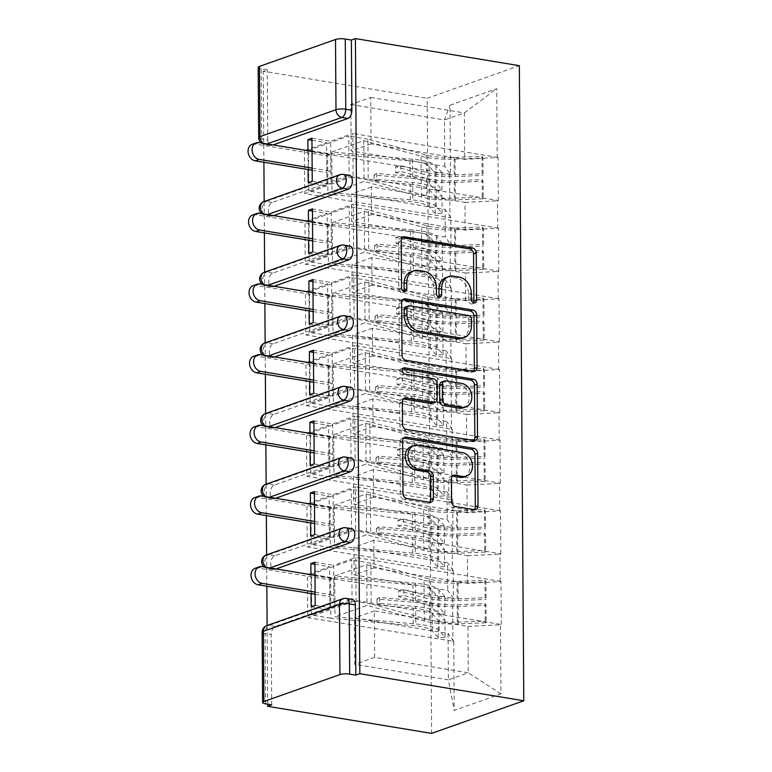 <?xml version="1.0" encoding="UTF-8"?>
<svg xmlns="http://www.w3.org/2000/svg" width="772" height="772" viewBox="0 0 772 772"><rect width="100%" height="100%" fill="white"/><g stroke="black" fill="none" stroke-linecap="round" stroke-linejoin="round"><path stroke-width="0.58" stroke-dasharray="3.86 2.9" d="M446.071 277.524A14.678 11.628 70.5 0 1 450.867 277.129L456.493 278.055A14.678 11.628 70.5 0 1 468.594 294.267L468.643 300.376A3.213 2.548 70.5 0 0 471.287 303.927A3.213 2.548 70.5 0 0 472.339 303.84A3.213 2.548 70.5 0 0 473.497 302.846M402.231 237.776A4.584 3.628 70.5 0 0 400.764 237.911A4.584 3.628 70.5 0 0 398.545 241.607L398.873 288.853A3.213 2.548 70.5 0 0 401.517 292.405A3.213 2.548 70.5 0 0 402.569 292.318A3.213 2.548 70.5 0 0 403.727 291.314M411.187 271.754A14.678 11.628 70.5 0 1 415.983 271.358L421.608 272.294A14.678 11.628 70.5 0 1 433.71 288.506L433.758 294.615A3.213 2.548 70.5 0 0 436.402 298.166A3.213 2.548 70.5 0 0 437.454 298.079A3.213 2.548 70.5 0 0 438.612 297.085M311.164 606.686L329.885 609.784L329.586 566.744L307.42 574.6L307.719 617.629L453.733 641.329L454.216 710.414L500.97 693.864L500.488 624.78L501.298 624.5L356.085 600.51L333.919 608.355L333.62 565.326L355.786 557.471L356.085 600.51M329.885 609.784L307.719 617.629M310.672 536.019L329.393 539.117L329.094 496.078L306.928 503.933L307.227 546.962L453.241 570.662L453.434 598.3L447.76 590.387L354.145 574.918L353.952 547.29L447.567 562.759L447.76 590.387M329.393 539.117L307.227 546.962M333.128 494.659L333.427 537.688L355.593 529.843L355.294 486.804L333.128 494.659L314.397 491.561M310.18 465.352L328.901 468.45L328.602 425.411L306.436 433.266L306.735 476.295L452.749 499.995L452.942 527.633L447.268 519.72L353.653 504.251L353.46 476.623L447.075 492.092L447.268 519.72M328.901 468.45L306.735 476.295M332.626 423.992L332.935 467.021L355.101 459.176L354.802 416.137L332.626 423.992L313.905 420.894M309.678 394.685L328.409 397.783L328.11 354.744L305.944 362.599L306.243 405.628L452.257 429.328L452.45 456.966L446.776 449.053L353.151 433.584L352.958 405.956L446.583 421.425L446.776 449.053M328.409 397.783L306.243 405.628M332.134 353.325L332.442 396.354L354.609 388.509L354.309 345.48L332.134 353.325L313.413 350.227M309.186 324.018L327.917 327.116L327.618 284.086L305.442 291.932L305.751 334.961L451.765 358.662L451.958 386.299L446.284 378.386L352.659 362.917L352.466 335.289L446.091 350.758L446.284 378.386M327.917 327.116L305.751 334.961M331.642 282.658L331.941 325.688L354.116 317.842L353.808 274.813L331.642 282.658L312.921 279.56M308.694 253.361L327.425 256.449L327.116 213.419L304.95 221.265L305.249 264.294L451.273 288.004L451.466 315.632L445.791 307.719L352.167 292.25L351.974 264.622L445.598 280.091L445.791 307.719M327.425 256.449L305.249 264.294M331.149 211.991L331.449 255.021L353.615 247.175L353.315 204.146L331.149 211.991L312.428 208.894M431.616 733.4L427.186 98.305L519.344 65.678M307.42 574.6L453.434 598.3M452.633 598.58L452.932 641.619M467.649 583.352L467.456 555.715L373.831 540.246L374.024 567.883L467.649 583.352L500.999 581.461L501.298 624.5M500.188 581.75L499.995 554.113L500.806 553.833L355.593 529.843M467.156 512.685L466.963 485.048L373.339 469.579L373.532 497.216L467.156 512.685L500.507 510.794L500.806 553.833M499.696 511.083L499.503 483.446L500.314 483.166L355.101 459.176M466.664 442.018L466.471 414.381L372.847 398.912L373.04 426.549L466.664 442.018L500.005 440.127L500.314 483.166M499.204 440.416L499.011 412.779L499.812 412.499L354.609 388.509M466.172 371.351L465.979 343.714L372.355 328.245L372.548 355.882L466.172 371.351L499.513 369.46L499.812 412.499M498.712 369.749L498.519 342.121L499.32 341.832L354.116 317.842M465.67 300.684L465.477 273.047L371.863 257.587L372.056 285.215L465.67 300.684L499.021 298.793L499.32 341.832M498.22 299.082L498.027 271.454L498.828 271.165L353.615 247.175M465.178 230.017L464.985 202.38L371.361 186.92L371.554 214.548L465.178 230.017L498.529 228.126L498.828 271.165M497.718 228.415L497.525 200.788L498.336 200.498L353.122 176.508L330.956 184.354L330.657 141.324L352.823 133.479L353.122 176.508M497.226 157.749L496.743 88.664L449.999 105.214L450.472 174.298L444.807 166.385L351.183 150.916L350.855 104.49L370.743 97.446L371.062 143.881L464.686 159.35L498.036 157.459L498.336 200.498M308.202 182.694L326.923 185.782L326.624 142.752L304.457 150.598L450.472 174.298M449.671 174.588L449.97 217.617L450.78 217.337L450.973 244.965L445.299 237.052L351.675 221.583L351.482 193.955L445.106 209.424L445.299 237.052M304.95 221.265L450.973 244.965M450.163 245.255L450.462 288.284M305.442 291.932L451.466 315.632M450.655 315.922L450.954 358.951M305.944 362.599L451.958 386.299M451.147 386.589L451.446 429.618M306.436 433.266L452.45 456.966M451.639 457.256L451.948 500.285M306.928 503.933L452.942 527.633M452.141 527.913L452.44 570.952M374.024 567.883L354.145 574.918M373.831 540.246L353.952 547.29M467.456 555.715L499.995 554.113M453.241 570.662L447.567 562.759M373.532 497.216L353.653 504.251M373.339 469.579L353.46 476.623M466.963 485.048L499.503 483.446M452.749 499.995L447.075 492.092M373.04 426.549L353.151 433.584M372.847 398.912L352.958 405.956M466.471 414.381L499.011 412.779M452.257 429.328L446.583 421.425M372.548 355.882L352.659 362.917M372.355 328.245L352.466 335.289M465.979 343.714L498.519 342.121M451.765 358.662L446.091 350.758M372.056 285.215L352.167 292.25M371.863 257.587L351.974 264.622M465.477 273.047L498.027 271.454M451.273 288.004L445.598 280.091M371.554 214.548L351.675 221.583M371.361 186.92L351.482 193.955M464.985 202.38L497.525 200.788M450.78 217.337L445.106 209.424M273.105 144.933L271.85 145.377A7.006 3.918 99.4 0 1 270.663 145.493A7.006 3.918 99.4 0 1 267.768 140.012L261.66 138.999L261.168 68.785L267.276 69.798L263.252 71.227L427.186 98.305M267.768 140.012L267.276 69.798M261.168 68.785A7.006 1.708 -0.4 0 1 258.186 67.405M326.923 185.782L304.757 193.627L449.97 217.617M304.457 150.598L304.757 193.627M370.743 97.446L464.368 112.915L464.686 159.35M444.807 166.385L444.479 119.959L464.368 112.915L496.743 88.664M350.855 104.49L444.479 119.959L449.999 105.214M371.062 143.881L351.183 150.916M267.672 704.218L267.122 625.523M266.842 586.247L266.63 554.856M266.35 515.58L266.137 484.189M265.858 444.913L265.636 413.522M265.365 374.246L265.143 342.855M264.873 303.579L264.651 272.188M264.381 232.912L264.159 201.521M263.889 162.245L263.252 71.227M500.97 693.864L468.276 672.817L467.948 626.381L374.323 610.913L374.652 657.348L468.276 672.817L448.387 679.852L448.069 633.416L354.445 617.957L354.763 664.383L448.387 679.852L454.216 710.414M374.652 657.348L354.763 664.383M374.323 610.913L354.445 617.957M467.948 626.381L500.488 624.78M453.733 641.329L448.069 633.416M311.946 140.321L326.624 142.752M498.036 157.459L352.823 133.479M311.936 138.227L330.657 141.324M312.235 181.266L330.956 184.354M307.98 150.694L308.115 169.55M271.715 704.894L271.223 634.681A7.006 3.918 99.4 0 1 275.208 626.459L351.25 599.535A7.006 3.918 99.4 0 1 352.437 599.419M276.058 568.935L274.813 569.379A7.006 3.918 99.4 0 1 273.616 569.495A7.006 3.918 99.4 0 1 270.731 564.014A7.006 3.918 99.4 0 1 274.716 555.792L350.758 528.868A7.006 3.918 99.4 0 1 351.945 528.752M275.565 498.268L274.311 498.712A7.006 3.918 99.4 0 1 273.124 498.828A7.006 3.918 99.4 0 1 270.239 493.347A7.006 3.918 99.4 0 1 274.224 485.125L350.256 458.201A7.006 3.918 99.4 0 1 351.453 458.085M275.073 427.601L273.819 428.045A7.006 3.918 99.4 0 1 272.632 428.161A7.006 3.918 99.4 0 1 269.746 422.68A7.006 3.918 99.4 0 1 273.722 414.458L349.764 387.534A7.006 3.918 99.4 0 1 350.961 387.419M274.581 356.934L273.327 357.378A7.006 3.918 99.4 0 1 272.14 357.494A7.006 3.918 99.4 0 1 269.254 352.013A7.006 3.918 99.4 0 1 273.23 343.791L349.272 316.877A7.006 3.918 99.4 0 1 350.459 316.752M274.089 286.267L272.834 286.711A7.006 3.918 99.4 0 1 271.647 286.827A7.006 3.918 99.4 0 1 268.752 281.346A7.006 3.918 99.4 0 1 272.738 273.124L348.78 246.21A7.006 3.918 99.4 0 1 349.967 246.085M273.597 215.6L272.342 216.044A7.006 3.918 99.4 0 1 271.155 216.16A7.006 3.918 99.4 0 1 268.26 210.679A7.006 3.918 99.4 0 1 272.246 202.457L348.288 175.543A7.006 3.918 99.4 0 1 349.475 175.418M308.472 221.361L308.607 240.217M308.964 292.028L309.099 310.884M309.456 362.695L309.591 381.551M309.948 433.362L310.083 452.218M310.45 504.029L310.576 522.885M310.942 574.696L311.068 593.552M312.438 210.988L327.116 213.419M498.529 228.126L353.315 204.146M312.728 251.933L331.449 255.021M312.93 281.655L327.618 284.086M499.021 298.793L353.808 274.813M313.22 322.599L331.941 325.688M313.432 352.322L328.11 354.744M499.513 369.46L354.309 345.48M313.712 393.266L332.442 396.354M313.924 422.988L328.602 425.411M500.005 440.127L354.802 416.137M314.204 463.933L332.935 467.021M314.416 493.655L329.094 496.078M500.507 510.794L355.294 486.804M314.696 534.6L333.427 537.688M314.908 564.322L329.586 566.744M500.999 581.461L355.786 557.471M314.889 562.228L333.62 565.326M315.198 605.267L333.919 608.355M402.666 299.806A4.584 3.628 70.5 0 0 401.199 299.932A4.584 3.628 70.5 0 0 398.979 303.637L399.346 356.104A4.584 3.628 70.5 0 0 403.129 361.171L470.64 372.326A4.584 3.628 70.5 0 0 472.136 372.2A4.584 3.628 70.5 0 0 473.361 371.38M461.714 338.348A14.678 11.628 70.5 0 0 468.826 326.498L468.778 320.052A3.213 2.548 70.5 0 0 466.134 316.51L468.816 315.555M405.811 306.802A3.213 2.548 70.5 0 1 406.863 306.716L466.134 316.51M403.351 398.96A4.584 3.628 70.5 0 0 401.894 399.095A4.584 3.628 70.5 0 0 399.664 402.791L399.828 425.247A4.584 3.628 70.5 0 0 403.611 430.313L471.123 441.468A4.584 3.628 70.5 0 0 472.618 441.343A4.584 3.628 70.5 0 0 473.844 440.522M432.272 403.37A4.584 3.628 70.5 0 0 434.491 399.664L434.385 384.765A4.584 3.628 70.5 0 0 430.602 379.699L402.096 374.989L404.789 374.044M402.559 368.852L402.058 368.765A3.213 2.548 70.5 0 0 401.006 368.852A3.213 2.548 70.5 0 0 399.51 372.094A3.213 2.548 70.5 0 0 402.096 374.989M463.19 407.857A12.265 9.718 70.5 0 0 468.903 395.476A12.265 9.718 70.5 0 0 459.022 384.398L461.704 383.443M441.854 381.928A4.584 3.628 70.5 0 1 443.36 381.812L459.022 384.398M452.411 476.131A4.584 3.628 70.5 0 0 450.945 476.256A4.584 3.628 70.5 0 0 448.725 479.962L448.879 502.418A4.584 3.628 70.5 0 0 452.662 507.484L471.605 510.61A4.584 3.628 70.5 0 0 473.101 510.485A4.584 3.628 70.5 0 0 474.326 509.665M463.866 477.028A12.265 9.718 70.5 0 0 469.579 464.657A12.265 9.718 70.5 0 0 459.687 453.569L462.37 452.614M411.225 446.554A12.265 9.718 70.5 0 1 415.24 446.226L459.687 453.569M426.974 503.238A4.584 3.628 70.5 0 0 428.47 503.112A4.584 3.628 70.5 0 0 429.686 502.292L426.974 503.238L404.094 499.455L406.776 498.5M403.631 438.091A4.584 3.628 70.5 0 0 402.164 438.216A4.584 3.628 70.5 0 0 399.944 441.922L400.311 494.389A4.584 3.628 70.5 0 0 404.094 499.455M434.983 172.938L441.835 172.542L435.997 165.845A38.311 9.36 -0.4 0 0 412.557 159.235L331.748 151.987L363.766 140.658L421.058 156.224L421.174 173.671L395.592 166.713L395.631 172.6L421.213 179.558A38.311 9.36 179.6 0 0 427.977 180.995A38.311 9.36 179.6 0 0 455.21 182.433L483.118 181.314L483.243 198.751L455.335 199.871A38.311 9.36 179.6 0 1 428.093 198.433A38.311 9.36 179.6 0 1 421.338 196.995L364.046 181.43L332.037 192.759L412.846 200.006A38.311 9.36 -0.4 0 1 436.276 206.616L442.124 213.313L435.263 213.709L429.425 207.012A31.295 7.643 -0.4 0 0 410.279 201.617L327.888 194.226L327.608 153.454L409.99 160.846A31.295 7.643 -0.4 0 1 429.145 166.25L434.983 172.938L435.109 190.385L441.96 189.98L436.122 183.282A38.311 9.36 179.6 0 0 412.682 176.672L376.591 173.439L376.639 179.326L412.721 182.559L412.846 200.006M395.592 166.713L400.851 165.555L426.443 172.503A31.295 7.643 179.6 0 0 431.963 173.681A31.295 7.643 179.6 0 0 454.216 174.858L482.124 173.739L482.008 156.291L454.1 157.411A31.295 7.643 179.6 0 1 431.837 156.243A31.295 7.643 179.6 0 1 426.318 155.066L367.906 139.192L368.196 179.963L426.607 195.837A31.295 7.643 179.6 0 0 432.127 197.005A31.295 7.643 179.6 0 0 454.38 198.182L482.288 197.063L483.243 198.751M400.851 165.555L400.9 171.442L426.482 178.39A31.295 7.643 179.6 0 0 432.002 179.567A31.295 7.643 179.6 0 0 454.254 180.745L482.162 179.625L482.288 197.063M421.058 156.224A38.311 9.36 179.6 0 0 427.813 157.662A38.311 9.36 179.6 0 0 455.046 159.1L482.954 157.99L483.079 175.427L482.124 173.739M421.174 173.671A38.311 9.36 179.6 0 0 427.929 175.109A38.311 9.36 179.6 0 0 455.171 176.547L483.079 175.427M252.241 144.277A8.646 6.851 -109.5 0 1 255.069 144.046L326.72 155.886L326.836 172.648L330.87 171.22L330.754 154.458L326.72 155.886M308.781 191.07L308.501 150.299L348.799 136.036L349.089 176.807L308.781 191.07L327.888 194.226M376.591 173.439L374.024 175.051L410.115 178.284A31.295 7.643 179.6 0 1 429.261 183.688L435.109 190.385M374.024 175.051L374.063 180.938L410.154 184.17L410.279 201.617M331.748 151.987L332.037 192.759M441.835 172.542L441.96 189.98M363.766 140.658L364.046 181.43M482.008 156.291L482.954 157.99M327.608 153.454L308.501 150.299M367.906 139.192L348.799 136.036M368.196 179.963L349.089 176.807M482.162 179.625L483.118 181.314M410.154 184.17A31.295 7.643 179.6 0 1 429.3 189.574L435.147 196.271L441.999 195.866L436.161 189.179A38.311 9.36 179.6 0 0 412.721 182.559M441.999 195.866L442.124 213.313M435.147 196.271L435.263 213.709M395.631 172.6L400.9 171.442M376.639 179.326L374.063 180.938M312.158 170.216L326.836 172.648M312.139 168.122L330.87 171.22M312.023 151.37L330.754 154.458M435.476 243.605L442.327 243.209L436.489 236.512A38.311 9.36 -0.4 0 0 413.059 229.902L332.25 222.654L364.259 211.325L421.551 226.891L421.666 244.338L396.084 237.38L396.123 243.267L421.715 250.225A38.311 9.36 179.6 0 0 428.47 251.662A38.311 9.36 179.6 0 0 455.702 253.1L483.61 251.981L483.735 269.418L455.827 270.538A38.311 9.36 179.6 0 1 428.585 269.1A38.311 9.36 179.6 0 1 421.83 267.662L364.538 252.097L332.529 263.426L413.338 270.673A38.311 9.36 -0.4 0 1 436.778 277.283L442.617 283.98L435.765 284.376L429.917 277.679A31.295 7.643 -0.4 0 0 410.772 272.284L328.38 264.892L328.1 224.121L410.482 231.513A31.295 7.643 -0.4 0 1 429.637 236.917L435.476 243.605L435.601 261.042L442.452 260.647L436.614 253.949A38.311 9.36 179.6 0 0 413.174 247.339L377.083 244.106L377.132 249.993L413.213 253.226L413.338 270.673M396.084 237.38L401.353 236.222L426.935 243.17A31.295 7.643 179.6 0 0 432.455 244.348A31.295 7.643 179.6 0 0 454.708 245.525L482.616 244.406L482.5 226.958L454.592 228.078A31.295 7.643 179.6 0 1 432.339 226.91A31.295 7.643 179.6 0 1 426.81 225.733L368.398 209.859L368.688 250.63L427.099 266.504A31.295 7.643 179.6 0 0 432.619 267.672A31.295 7.643 179.6 0 0 454.872 268.849L482.78 267.73L483.735 269.418M401.353 236.222L401.392 242.109L426.974 249.057A31.295 7.643 179.6 0 0 432.494 250.234A31.295 7.643 179.6 0 0 454.756 251.411L482.664 250.292L482.78 267.73M421.551 226.891A38.311 9.36 179.6 0 0 428.306 228.329A38.311 9.36 179.6 0 0 455.538 229.766L483.446 228.647L483.571 246.094L482.616 244.406M421.666 244.338A38.311 9.36 179.6 0 0 428.421 245.776A38.311 9.36 179.6 0 0 455.663 247.214L483.571 246.094M252.733 214.944A8.646 6.851 -109.5 0 1 255.561 214.713L327.212 226.553L327.328 243.315L331.362 241.887L331.246 225.125L327.212 226.553M309.273 261.737L308.993 220.966L349.291 206.703L349.581 247.474L309.273 261.737L328.38 264.892M377.083 244.106L374.517 245.718L410.607 248.951A31.295 7.643 179.6 0 1 429.753 254.355L435.601 261.042M374.517 245.718L374.565 251.604L410.646 254.837L410.772 272.284M332.25 222.654L332.529 263.426M442.327 243.209L442.452 260.647M364.259 211.325L364.538 252.097M482.5 226.958L483.446 228.647M328.1 224.121L308.993 220.966M368.398 209.859L349.291 206.703M368.688 250.63L349.581 247.474M482.664 250.292L483.61 251.981M410.646 254.837A31.295 7.643 179.6 0 1 429.801 260.241L435.64 266.938L442.491 266.533L436.653 259.846A38.311 9.36 179.6 0 0 413.213 253.226M442.491 266.533L442.617 283.98M435.64 266.938L435.765 284.376M396.123 243.267L401.392 242.109M377.132 249.993L374.565 251.604M312.65 240.883L327.328 243.315M312.631 238.789L331.362 241.887M312.515 222.027L331.246 225.125M435.968 314.272L442.829 313.876L436.981 307.179A38.311 9.36 -0.4 0 0 413.551 300.569L332.742 293.321L364.751 281.992L422.043 297.558L422.159 315.005L396.576 308.047L396.615 313.934L422.207 320.891A38.311 9.36 179.6 0 0 428.962 322.329A38.311 9.36 179.6 0 0 456.194 323.767L484.102 322.648L484.227 340.085L456.32 341.205A38.311 9.36 179.6 0 1 429.078 339.767A38.311 9.36 179.6 0 1 422.323 338.329L365.031 322.764L333.022 334.093L413.831 341.34A38.311 9.36 -0.4 0 1 437.27 347.95L443.109 354.647L436.257 355.043L430.409 348.346A31.295 7.643 -0.4 0 0 411.264 342.942L328.872 335.559L328.592 294.788L410.984 302.18A31.295 7.643 -0.4 0 1 430.129 307.584L435.968 314.272L436.093 331.709L442.945 331.313L437.106 324.616A38.311 9.36 179.6 0 0 413.667 318.006L377.585 314.773L377.624 320.66L413.715 323.893L413.831 341.34M396.576 308.047L401.845 306.889L427.427 313.837A31.295 7.643 179.6 0 0 432.947 315.015A31.295 7.643 179.6 0 0 455.2 316.182L483.108 315.072L482.992 297.625L455.084 298.745A31.295 7.643 179.6 0 1 432.831 297.577A31.295 7.643 179.6 0 1 427.312 296.4L368.9 280.525L369.18 321.297L427.591 337.171A31.295 7.643 179.6 0 0 433.111 338.339A31.295 7.643 179.6 0 0 455.364 339.516L483.272 338.397L484.227 340.085M401.845 306.889L401.884 312.776L427.466 319.724A31.295 7.643 179.6 0 0 432.995 320.901A31.295 7.643 179.6 0 0 455.248 322.078L483.156 320.959L483.272 338.397M422.043 297.558A38.311 9.36 179.6 0 0 428.798 298.996A38.311 9.36 179.6 0 0 456.03 300.433L483.947 299.314L484.063 316.761L483.108 315.072M422.159 315.005A38.311 9.36 179.6 0 0 428.923 316.443A38.311 9.36 179.6 0 0 456.155 317.881L484.063 316.761M253.226 285.611A8.646 6.851 -109.5 0 1 256.053 285.379L327.704 297.22L327.82 313.982L331.854 312.554L331.738 295.792L327.704 297.22M309.765 332.404L309.485 291.633L349.793 277.37L350.073 318.141L309.765 332.404L328.872 335.559M377.585 314.773L375.009 316.385L411.1 319.618A31.295 7.643 179.6 0 1 430.245 325.022L436.093 331.709M375.009 316.385L375.057 322.271L411.138 325.504L411.264 342.942M332.742 293.321L333.022 334.093M442.829 313.876L442.945 331.313M364.751 281.992L365.031 322.764M482.992 297.625L483.947 299.314M328.592 294.788L309.485 291.633M368.9 280.525L349.793 277.37M369.18 321.297L350.073 318.141M483.156 320.959L484.102 322.648M411.138 325.504A31.295 7.643 179.6 0 1 430.293 330.908L436.132 337.605L442.983 337.2L437.145 330.512A38.311 9.36 179.6 0 0 413.715 323.893M442.983 337.2L443.109 354.647M436.132 337.605L436.257 355.043M396.615 313.934L401.884 312.776M377.624 320.66L375.057 322.271M313.142 311.55L327.82 313.982M313.133 309.456L331.854 312.554M313.007 292.694L331.738 295.792M436.46 384.938L443.321 384.543L437.473 377.846A38.311 9.36 -0.4 0 0 414.043 371.236L333.234 363.988L365.243 352.659L422.535 368.225L422.66 385.672L397.069 378.714L397.107 384.601L422.699 391.558A38.311 9.36 179.6 0 0 429.454 392.996A38.311 9.36 179.6 0 0 456.686 394.434L484.604 393.315L484.719 410.752L456.812 411.872A38.311 9.36 179.6 0 1 429.579 410.434A38.311 9.36 179.6 0 1 422.815 408.996L365.523 393.43L333.514 404.76L414.323 412.007A38.311 9.36 -0.4 0 1 437.763 418.617L443.601 425.314L436.749 425.71L430.901 419.013A31.295 7.643 -0.4 0 0 411.756 413.609L329.374 406.226L329.084 365.455L411.476 372.847A31.295 7.643 -0.4 0 1 430.622 378.251L436.46 384.938L436.585 402.376L443.437 401.98L437.599 395.283A38.311 9.36 179.6 0 0 414.159 388.673L378.077 385.44L378.116 391.327L414.207 394.56L414.323 412.007M397.069 378.714L402.337 377.547L427.92 384.504A31.295 7.643 179.6 0 0 433.439 385.682A31.295 7.643 179.6 0 0 455.692 386.849L483.61 385.739L483.484 368.292L455.577 369.412A31.295 7.643 179.6 0 1 433.324 368.234A31.295 7.643 179.6 0 1 427.804 367.067L369.392 351.192L369.672 391.964L428.084 407.838A31.295 7.643 179.6 0 0 433.603 409.006A31.295 7.643 179.6 0 0 455.856 410.183L483.764 409.063L484.719 410.752M402.337 377.547L402.376 383.443L427.968 390.391A31.295 7.643 179.6 0 0 433.488 391.568A31.295 7.643 179.6 0 0 455.741 392.745L483.648 391.626L483.764 409.063M422.535 368.225A38.311 9.36 179.6 0 0 429.29 369.663A38.311 9.36 179.6 0 0 456.532 371.1L484.44 369.981L484.555 387.428L483.61 385.739M422.66 385.672A38.311 9.36 179.6 0 0 429.415 387.11A38.311 9.36 179.6 0 0 456.648 388.548L484.555 387.428M253.727 356.278A8.646 6.851 -109.5 0 1 256.545 356.046L328.197 367.887L328.312 384.649L332.346 383.221L332.23 366.459L328.197 367.887M310.267 403.071L309.977 362.3L350.285 348.037L350.565 388.808L310.267 403.071L329.374 406.226M378.077 385.44L375.51 387.052L411.592 390.285A31.295 7.643 179.6 0 1 430.747 395.689L436.585 402.376M375.51 387.052L375.549 392.938L411.64 396.171L411.756 413.609M333.234 363.988L333.514 404.76M443.321 384.543L443.437 401.98M365.243 352.659L365.523 393.43M483.484 368.292L484.44 369.981M329.084 365.455L309.977 362.3M369.392 351.192L350.285 348.037M369.672 391.964L350.565 388.808M483.648 391.626L484.604 393.315M411.64 396.171A31.295 7.643 179.6 0 1 430.786 401.575L436.624 408.272L443.485 407.867L437.637 401.179A38.311 9.36 179.6 0 0 414.207 394.56M443.485 407.867L443.601 425.314M436.624 408.272L436.749 425.71M397.107 384.601L402.376 383.443M378.116 391.327L375.549 392.938M313.635 382.217L328.312 384.649M313.625 380.123L332.346 383.221M313.509 363.361L332.23 366.459M436.952 455.605L443.813 455.21L437.965 448.513A38.311 9.36 -0.4 0 0 414.535 441.902L333.726 434.655L365.735 423.326L423.027 438.892L423.152 456.339L397.561 449.381L397.599 455.268L423.191 462.225A38.311 9.36 179.6 0 0 429.946 463.663A38.311 9.36 179.6 0 0 457.188 465.101L485.096 463.982L485.212 481.419L457.304 482.539A38.311 9.36 179.6 0 1 430.072 481.101A38.311 9.36 179.6 0 1 423.317 479.663L366.024 464.097L334.006 475.427L414.815 482.674A38.311 9.36 -0.4 0 1 438.255 489.284L444.093 495.971L437.242 496.377L431.403 489.68A31.295 7.643 -0.4 0 0 412.248 484.276L329.866 476.893L329.576 436.122L411.968 443.514A31.295 7.643 -0.4 0 1 431.114 448.918L436.952 455.605L437.077 473.043L443.929 472.647L438.091 465.95A38.311 9.36 179.6 0 0 414.66 459.34L378.57 456.107L378.608 461.994L414.699 465.226L414.815 482.674M397.561 449.381L402.83 448.214L428.412 455.171A31.295 7.643 179.6 0 0 433.932 456.348A31.295 7.643 179.6 0 0 456.194 457.516L484.102 456.406L483.976 438.959L456.069 440.079A31.295 7.643 179.6 0 1 433.816 438.901A31.295 7.643 179.6 0 1 428.296 437.734L369.885 421.859L370.164 462.631L428.576 478.505A31.295 7.643 179.6 0 0 434.096 479.673A31.295 7.643 179.6 0 0 456.348 480.85L484.266 479.73L485.212 481.419M402.83 448.214L402.868 454.11L428.46 461.058A31.295 7.643 179.6 0 0 433.98 462.235A31.295 7.643 179.6 0 0 456.233 463.412L484.14 462.293L484.266 479.73M423.027 438.892A38.311 9.36 179.6 0 0 429.782 440.329A38.311 9.36 179.6 0 0 457.024 441.767L484.932 440.648L485.048 458.095L484.102 456.406M423.152 456.339A38.311 9.36 179.6 0 0 429.907 457.777A38.311 9.36 179.6 0 0 457.14 459.215L485.048 458.095M254.22 426.945A8.646 6.851 -109.5 0 1 257.037 426.713L328.689 438.554L328.804 455.316L332.838 453.888L332.722 437.126L328.689 438.554M310.759 473.738L310.469 432.967L350.777 418.704L351.057 459.465L310.759 473.738L329.866 476.893M378.57 456.107L376.003 457.719L412.084 460.952A31.295 7.643 179.6 0 1 431.239 466.356L437.077 473.043M376.003 457.719L376.041 463.605L412.132 466.838L412.248 484.276M333.726 434.655L334.006 475.427M443.813 455.21L443.929 472.647M365.735 423.326L366.024 464.097M483.976 438.959L484.932 440.648M329.576 436.122L310.469 432.967M369.885 421.859L350.777 418.704M370.164 462.631L351.057 459.465M484.14 462.293L485.096 463.982M412.132 466.838A31.295 7.643 179.6 0 1 431.278 472.242L437.116 478.939L443.977 478.534L438.129 471.846A38.311 9.36 179.6 0 0 414.699 465.226M443.977 478.534L444.093 495.971M437.116 478.939L437.242 496.377M397.599 455.268L402.868 454.11M378.608 461.994L376.041 463.605M314.127 452.884L328.804 455.316M314.117 450.79L332.838 453.888M314.001 434.028L332.722 437.126M437.454 526.272L444.305 525.877L438.467 519.18A38.311 9.36 -0.4 0 0 415.027 512.569L334.218 505.322L366.227 493.993L423.519 509.559L423.645 527.006L398.053 520.048L398.101 525.935L423.683 532.892A38.311 9.36 179.6 0 0 430.438 534.33A38.311 9.36 179.6 0 0 457.68 535.768L485.588 534.649L485.704 552.086L457.796 553.206A38.311 9.36 179.6 0 1 430.564 551.768A38.311 9.36 179.6 0 1 423.809 550.33L366.517 534.764L334.508 546.093L415.317 553.341A38.311 9.36 -0.4 0 1 438.747 559.951L444.585 566.638L437.734 567.044L431.895 560.347A31.295 7.643 -0.4 0 0 412.74 554.943L330.358 547.56L330.069 506.789L412.46 514.181A31.295 7.643 -0.4 0 1 431.606 519.575L437.454 526.272L437.57 543.71L444.431 543.314L438.583 536.617A38.311 9.36 179.6 0 0 415.153 530.007L379.062 526.774L379.1 532.661L415.191 535.893L415.317 553.341M398.053 520.048L403.322 518.88L428.914 525.838A31.295 7.643 179.6 0 0 434.433 527.015A31.295 7.643 179.6 0 0 456.686 528.183L484.594 527.073L484.469 509.626L456.561 510.746A31.295 7.643 179.6 0 1 434.308 509.568A31.295 7.643 179.6 0 1 428.788 508.401L370.377 492.526L370.656 533.298L429.068 549.172A31.295 7.643 179.6 0 0 434.588 550.339A31.295 7.643 179.6 0 0 456.85 551.517L484.758 550.397L485.704 552.086M403.322 518.88L403.36 524.777L428.952 531.725A31.295 7.643 179.6 0 0 434.472 532.902A31.295 7.643 179.6 0 0 456.725 534.079L484.633 532.96L484.758 550.397M423.519 509.559A38.311 9.36 179.6 0 0 430.274 510.996A38.311 9.36 179.6 0 0 457.516 512.434L485.424 511.315L485.54 528.762L484.594 527.073M423.645 527.006A38.311 9.36 179.6 0 0 430.4 528.444A38.311 9.36 179.6 0 0 457.632 529.872L485.54 528.762M254.712 497.612A8.646 6.851 -109.5 0 1 257.539 497.38L329.181 509.221L329.306 525.983L333.33 524.555L333.214 507.793L329.181 509.221M311.251 544.405L310.962 503.633L351.27 489.371L351.55 530.132L311.251 544.405L330.358 547.56M379.062 526.774L376.495 528.386L412.586 531.618A31.295 7.643 179.6 0 1 431.731 537.023L437.57 543.71M376.495 528.386L376.533 534.272L412.624 537.505L412.74 554.943M334.218 505.322L334.508 546.093M444.305 525.877L444.431 543.314M366.227 493.993L366.517 534.764M484.469 509.626L485.424 511.315M330.069 506.789L310.962 503.633M370.377 492.526L351.27 489.371M370.656 533.298L351.55 530.132M484.633 532.96L485.588 534.649M412.624 537.505A31.295 7.643 179.6 0 1 431.77 542.909L437.608 549.606L444.469 549.201L438.621 542.513A38.311 9.36 179.6 0 0 415.191 535.893M444.469 549.201L444.585 566.638M437.608 549.606L437.734 567.044M398.101 525.935L403.36 524.777M379.1 532.661L376.533 534.272M314.619 523.551L329.306 525.983M314.609 521.457L333.33 524.555M314.493 504.695L333.214 507.793M437.946 596.939L444.797 596.544L438.959 589.847A38.311 9.36 -0.4 0 0 415.519 583.236L334.71 575.989L366.719 564.66L424.011 580.226L424.137 597.673L398.545 590.715L398.593 596.602L424.175 603.559A38.311 9.36 179.6 0 0 430.93 604.997A38.311 9.36 179.6 0 0 458.172 606.435L486.08 605.316L486.196 622.753L458.288 623.872A38.311 9.36 179.6 0 1 431.056 622.435A38.311 9.36 179.6 0 1 424.301 620.997L367.009 605.431L335 616.76L415.809 624.008A38.311 9.36 -0.4 0 1 439.239 630.618L445.087 637.305L438.226 637.711L432.388 631.013A31.295 7.643 -0.4 0 0 413.242 625.609L330.85 618.227L330.561 577.456L412.952 584.848A31.295 7.643 -0.4 0 1 432.098 590.242L437.946 596.939L438.062 614.377L444.923 613.981L439.075 607.284A38.311 9.36 179.6 0 0 415.645 600.674L379.554 597.441L379.592 603.328L415.683 606.56L415.809 624.008M398.545 590.715L403.814 589.547L429.406 596.505A31.295 7.643 179.6 0 0 434.925 597.682A31.295 7.643 179.6 0 0 457.178 598.85L485.086 597.74L484.961 580.293L457.053 581.413A31.295 7.643 179.6 0 1 434.8 580.235A31.295 7.643 179.6 0 1 429.28 579.068L370.869 563.193L371.149 603.965L429.57 619.829A31.295 7.643 179.6 0 0 435.09 621.006A31.295 7.643 179.6 0 0 457.342 622.184L485.25 621.064L486.196 622.753M403.814 589.547L403.852 595.444L429.444 602.392A31.295 7.643 179.6 0 0 434.964 603.569A31.295 7.643 179.6 0 0 457.217 604.746L485.125 603.627L485.25 621.064M424.011 580.226A38.311 9.36 179.6 0 0 430.766 581.663A38.311 9.36 179.6 0 0 458.008 583.101L485.916 581.982L486.042 599.429L485.086 597.74M424.137 597.673A38.311 9.36 179.6 0 0 430.892 599.111A38.311 9.36 179.6 0 0 458.134 600.539L486.042 599.429M255.204 568.279A8.646 6.851 -109.5 0 1 258.031 568.047L329.683 579.888L329.798 596.65L333.822 595.222L333.707 578.46L329.683 579.888M311.743 615.072L311.454 574.3L351.762 560.038L352.051 600.799L311.743 615.072L330.85 618.227M379.554 597.441L376.987 599.053L413.078 602.285A31.295 7.643 179.6 0 1 432.223 607.689L438.062 614.377M376.987 599.053L377.025 604.939L413.117 608.172L413.242 625.609M334.71 575.989L335 616.76M444.797 596.544L444.923 613.981M366.719 564.66L367.009 605.431M484.961 580.293L485.916 581.982M330.561 577.456L311.454 574.3M370.869 563.193L351.762 560.038M371.149 603.965L352.051 600.799M485.125 603.627L486.08 605.316M413.117 608.172A31.295 7.643 179.6 0 1 432.262 613.576L438.11 620.273L444.962 619.868L439.123 613.18A38.311 9.36 179.6 0 0 415.683 606.56M444.962 619.868L445.087 637.305M438.11 620.273L438.226 637.711M398.593 596.602L403.852 595.444M379.592 603.328L377.025 604.939M315.121 594.218L329.798 596.65M315.101 592.124L333.822 595.222M314.986 575.362L333.707 578.46M270.663 145.493L264.545 144.489A7.006 3.918 -80.6 0 1 261.66 138.999A7.006 1.708 -0.4 0 1 258.678 137.619M265.597 703.881L265.114 633.667L271.223 634.681M262.133 632.287A7.006 1.708 179.6 0 0 265.114 633.667A7.006 3.918 99.4 0 1 269.09 625.445L345.132 598.532L351.25 599.535M266.987 143.93L265.732 144.364L271.85 145.377M272.246 202.457L266.128 201.444L342.17 174.53L348.288 175.543M261.216 142.974A7.006 7.006 0 0 0 264.545 144.489A7.006 3.918 -80.6 0 0 265.732 144.364A7.006 5.549 70.5 0 1 263.281 143.312M343.366 174.414A7.006 3.918 -80.6 0 0 342.17 174.53A7.006 5.549 -109.5 0 0 339.883 174.713M263.841 201.637A7.006 5.549 -109.5 0 1 266.128 201.444A7.006 3.918 99.4 0 0 262.152 209.666A7.006 3.918 -80.6 0 0 265.037 215.156A7.006 3.918 -80.6 0 0 266.224 215.031L272.342 216.044M267.479 214.587L266.224 215.031A7.006 5.549 70.5 0 1 263.773 213.979M272.738 273.124L266.63 272.111L342.662 245.197L348.78 246.21M267.971 285.254L266.716 285.698L272.834 286.711M273.23 343.791L267.122 342.778L343.164 315.864L349.272 316.877M268.463 355.921L267.218 356.365L273.327 357.378M273.722 414.458L267.614 413.445L343.656 386.531L349.764 387.534M268.965 426.588L267.71 427.032L273.819 428.045M274.224 485.125L268.106 484.112L344.148 457.198L350.256 458.201M269.457 497.255L268.202 497.699L274.311 498.712M274.716 555.792L268.598 554.779L344.64 527.865L350.758 528.868M269.949 567.922L268.695 568.366L274.813 569.379M275.208 626.459L269.09 625.445A7.006 5.549 -109.5 0 0 266.803 625.638M343.858 245.081A7.006 3.918 -80.6 0 0 342.662 245.197A7.006 5.549 -109.5 0 0 340.375 245.38M264.333 272.304A7.006 5.549 -109.5 0 1 266.63 272.111A7.006 3.918 99.4 0 0 262.644 280.332A7.006 3.918 -80.6 0 0 265.529 285.823A7.006 3.918 -80.6 0 0 266.716 285.698A7.006 5.549 70.5 0 1 264.265 284.646M344.351 315.748A7.006 3.918 -80.6 0 0 343.164 315.864A7.006 5.549 -109.5 0 0 340.867 316.047M264.825 342.971A7.006 5.549 -109.5 0 1 267.122 342.778A7.006 3.918 99.4 0 0 263.136 350.999A7.006 3.918 -80.6 0 0 266.022 356.49A7.006 3.918 -80.6 0 0 267.218 356.365A7.006 5.549 70.5 0 1 264.757 355.313M344.843 386.415A7.006 3.918 -80.6 0 0 343.656 386.531A7.006 5.549 -109.5 0 0 341.359 386.714M265.317 413.638A7.006 5.549 -109.5 0 1 267.614 413.445A7.006 3.918 99.4 0 0 263.628 421.666A7.006 3.918 -80.6 0 0 266.514 427.157A7.006 3.918 -80.6 0 0 267.71 427.032A7.006 5.549 70.5 0 1 265.25 425.98M345.335 457.072A7.006 3.918 -80.6 0 0 344.148 457.198A7.006 5.549 -109.5 0 0 341.851 457.381M265.819 484.305A7.006 5.549 -109.5 0 1 268.106 484.112A7.006 3.918 99.4 0 0 264.12 492.333A7.006 3.918 -80.6 0 0 267.015 497.824A7.006 3.918 -80.6 0 0 268.202 497.699A7.006 5.549 70.5 0 1 265.751 496.647M345.827 527.739A7.006 3.918 -80.6 0 0 344.64 527.865A7.006 5.549 -109.5 0 0 342.353 528.048M266.311 554.971A7.006 5.549 -109.5 0 1 268.598 554.779A7.006 3.918 99.4 0 0 264.613 563A7.006 3.918 -80.6 0 0 267.508 568.491A7.006 3.918 -80.6 0 0 268.695 568.366A7.006 5.549 70.5 0 1 266.243 567.314M346.319 598.406A7.006 3.918 -80.6 0 0 345.132 598.532A7.006 5.549 -109.5 0 0 342.845 598.715M468.594 294.267L471.287 293.312M456.493 278.055L459.186 277.1M450.867 277.129L453.56 276.173M433.758 294.615L436.441 293.669M433.71 288.506L436.402 287.551M421.608 272.294L424.301 271.339M415.983 271.358L418.675 270.412M398.873 288.853L401.556 287.898M398.545 241.607L401.228 240.661M468.643 300.376L471.325 299.43M470.64 372.326L473.323 371.371M403.129 361.171L405.811 360.225M399.346 356.104L402.029 355.159M398.979 303.637L401.662 302.692M468.778 320.052L471.46 319.106M406.863 306.716L409.556 305.77M468.826 326.498L471.509 325.552M471.123 441.468L473.815 440.513M403.611 430.313L406.294 429.367M399.828 425.247L402.511 424.301M399.664 402.791L402.357 401.845M434.491 399.664L437.174 398.709M434.385 384.765L437.068 383.819M430.602 379.699L433.295 378.753M402.058 368.765L402.82 368.495M443.36 381.812L446.042 380.857M448.879 502.418L451.572 501.462M448.725 479.962L451.408 479.007M415.24 446.226L417.922 445.27M400.311 494.389L402.994 493.433M399.944 441.922L402.627 440.966M471.605 510.61L474.297 509.655M452.662 507.484L455.355 506.528M421.213 179.558L421.338 196.995M454.254 180.745L454.38 198.182M454.1 157.411L454.216 174.858M255.069 144.046L259.102 142.617M409.99 160.846L410.115 178.284M412.557 159.235L412.682 176.672M435.997 165.845L436.122 183.282M429.145 166.25L429.261 183.688M426.318 155.066L426.443 172.503M426.482 178.39L426.607 195.837M455.046 159.1L455.171 176.547M455.21 182.433L455.335 199.871M436.161 189.179L436.276 206.616M429.3 189.574L429.425 207.012M421.715 250.225L421.83 267.662M454.756 251.411L454.872 268.849M454.592 228.078L454.708 245.525M255.561 214.713L259.595 213.284M410.482 231.513L410.607 248.951M413.059 229.902L413.174 247.339M436.489 236.512L436.614 253.949M429.637 236.917L429.753 254.355M426.81 225.733L426.935 243.17M426.974 249.057L427.099 266.504M455.538 229.766L455.663 247.214M455.702 253.1L455.827 270.538M436.653 259.846L436.778 277.283M429.801 260.241L429.917 277.679M422.207 320.891L422.323 338.329M455.248 322.078L455.364 339.516M455.084 298.745L455.2 316.182M256.053 285.379L260.087 283.951M410.984 302.18L411.1 319.618M413.551 300.569L413.667 318.006M436.981 307.179L437.106 324.616M430.129 307.584L430.245 325.022M427.312 296.4L427.427 313.837M427.466 319.724L427.591 337.171M456.03 300.433L456.155 317.881M456.194 323.767L456.32 341.205M437.145 330.512L437.27 347.95M430.293 330.908L430.409 348.346M422.699 391.558L422.815 408.996M455.741 392.745L455.856 410.183M455.577 369.412L455.692 386.849M256.545 356.046L260.579 354.618M411.476 372.847L411.592 390.285M414.043 371.236L414.159 388.673M437.473 377.846L437.599 395.283M430.622 378.251L430.747 395.689M427.804 367.067L427.92 384.504M427.968 390.391L428.084 407.838M456.532 371.1L456.648 388.548M456.686 394.434L456.812 411.872M437.637 401.179L437.763 418.617M430.786 401.575L430.901 419.013M423.191 462.225L423.317 479.663M456.233 463.412L456.348 480.85M456.069 440.079L456.194 457.516M257.037 426.713L261.071 425.285M411.968 443.514L412.084 460.952M414.535 441.902L414.66 459.34M437.965 448.513L438.091 465.95M431.114 448.918L431.239 466.356M428.296 437.734L428.412 455.171M428.46 461.058L428.576 478.505M457.024 441.767L457.14 459.215M457.188 465.101L457.304 482.539M438.129 471.846L438.255 489.284M431.278 472.242L431.403 489.68M423.683 532.892L423.809 550.33M456.725 534.079L456.85 551.517M456.561 510.746L456.686 528.183M257.539 497.38L261.563 495.952M412.46 514.181L412.586 531.618M415.027 512.569L415.153 530.007M438.467 519.18L438.583 536.617M431.606 519.575L431.731 537.023M428.788 508.401L428.914 525.838M428.952 531.725L429.068 549.172M457.516 512.434L457.632 529.872M457.68 535.768L457.796 553.206M438.621 542.513L438.747 559.951M431.77 542.909L431.895 560.347M424.175 603.559L424.301 620.997M457.217 604.746L457.342 622.184M457.053 581.413L457.178 598.85M258.031 568.047L262.055 566.619M412.952 584.848L413.078 602.285M415.519 583.236L415.645 600.674M438.959 589.847L439.075 607.284M432.098 590.242L432.223 607.689M429.28 579.068L429.406 596.505M429.444 602.392L429.57 619.829M458.008 583.101L458.134 600.539M458.172 606.435L458.288 623.872M439.123 613.18L439.239 630.618M432.262 613.576L432.388 631.013M472.339 303.84L475.021 302.885M402.569 292.318L405.252 291.362M437.454 298.079L440.137 297.123M271.155 216.16L265.037 215.156A7.006 7.006 0 0 1 261.708 213.641M271.647 286.827L265.529 285.823A7.006 7.006 0 0 1 262.21 284.308M272.14 357.494L266.022 356.49A7.006 7.006 0 0 1 262.702 354.975M272.632 428.161L266.514 427.157A7.006 7.006 0 0 1 263.194 425.642M273.124 498.828L267.015 497.824A7.006 7.006 0 0 1 263.686 496.309M273.616 569.495L267.508 568.491A7.006 7.006 0 0 1 264.178 566.976M400.764 237.911L403.447 236.956M401.199 299.932L403.881 298.986M472.136 372.2L474.828 371.255M472.618 441.343L475.311 440.397M401.894 399.095L404.576 398.14M401.006 368.852L403.688 367.906M450.945 476.256L453.637 475.301M428.47 503.112L431.152 502.157M402.164 438.216L404.846 437.27M473.101 510.485L475.793 509.53"/><path stroke-width="1.16" d="M473.969 302.971A3.213 2.548 70.5 0 0 475.021 302.885A3.213 2.548 70.5 0 0 476.575 300.298L476.247 253.052A4.584 3.628 70.5 0 0 472.464 247.986L404.953 236.83A4.584 3.628 70.5 0 0 403.447 236.956A4.584 3.628 70.5 0 0 401.228 240.661L401.556 287.898A3.213 2.548 70.5 0 0 404.21 291.449A3.213 2.548 70.5 0 0 405.252 291.362A3.213 2.548 70.5 0 0 406.815 288.767L406.767 282.658A14.678 11.628 70.5 0 1 413.879 270.808A14.678 11.628 70.5 0 1 418.675 270.412L424.301 271.339A14.678 11.628 70.5 0 1 436.402 287.551L436.441 293.669A3.213 2.548 70.5 0 0 439.094 297.21A3.213 2.548 70.5 0 0 440.137 297.123A3.213 2.548 70.5 0 0 441.69 294.537L441.652 288.419A14.678 11.628 70.5 0 1 448.754 276.569A14.678 11.628 70.5 0 1 453.56 276.173L459.186 277.1A14.678 11.628 70.5 0 1 471.287 293.312L471.325 299.43A3.213 2.548 70.5 0 0 473.969 302.971M473.497 302.846A3.213 2.548 70.5 0 0 473.892 301.244L473.564 254.007A4.584 3.628 70.5 0 0 469.781 248.941L402.26 237.786A4.584 3.628 70.5 0 0 402.231 237.776M403.727 291.314A3.213 2.548 70.5 0 0 404.123 289.722L404.084 283.604L406.767 282.658M438.612 297.085A3.213 2.548 70.5 0 0 439.007 295.483L438.969 289.375L441.652 288.419M451.572 501.462A4.584 3.628 70.5 0 0 455.355 506.528L474.297 509.655A4.584 3.628 70.5 0 0 475.793 509.53A4.584 3.628 70.5 0 0 478.013 505.834L477.646 453.367A4.584 3.628 70.5 0 0 473.863 448.3L406.352 437.145A4.584 3.628 70.5 0 0 404.846 437.27A4.584 3.628 70.5 0 0 402.627 440.966L402.994 493.433A4.584 3.628 70.5 0 0 406.776 498.5L429.657 502.282A4.584 3.628 70.5 0 0 431.152 502.157A4.584 3.628 70.5 0 0 433.382 498.461L433.217 476.006A4.584 3.628 70.5 0 0 429.435 470.939L418.096 469.067A12.265 9.718 70.5 0 1 408.205 457.979A12.265 9.718 70.5 0 1 413.917 445.608A12.265 9.718 70.5 0 1 417.922 445.27L462.37 452.614A12.265 9.718 70.5 0 1 472.261 463.702A12.265 9.718 70.5 0 1 466.549 476.073A12.265 9.718 70.5 0 1 462.544 476.401L455.133 475.185A4.584 3.628 70.5 0 0 453.637 475.301A4.584 3.628 70.5 0 0 451.408 479.007L451.572 501.462M359.848 673.695L355.409 38.6L519.344 65.678L523.783 700.773L359.848 673.695L355.815 675.124L355.323 604.91L349.214 603.897L349.697 674.11L355.815 675.124M473.323 371.371A4.584 3.628 70.5 0 0 474.828 371.255A4.584 3.628 70.5 0 0 477.048 367.549L476.681 315.082A4.584 3.628 70.5 0 0 472.898 310.016L405.387 298.861A4.584 3.628 70.5 0 0 403.881 298.986A4.584 3.628 70.5 0 0 401.662 302.692L402.029 355.159A4.584 3.628 70.5 0 0 405.811 360.225L473.323 371.371M477.164 384.224L477.53 436.691A4.584 3.628 70.5 0 1 475.311 440.397A4.584 3.628 70.5 0 1 473.815 440.513L406.294 429.367A4.584 3.628 70.5 0 1 402.511 424.301L402.357 401.845A4.584 3.628 70.5 0 1 404.576 398.14A4.584 3.628 70.5 0 1 406.072 398.014L433.459 402.54A4.584 3.628 70.5 0 0 434.954 402.415A4.584 3.628 70.5 0 0 437.174 398.709L437.068 383.819A4.584 3.628 70.5 0 0 433.295 378.753L404.789 374.044A3.213 2.548 70.5 0 1 402.193 371.139A3.213 2.548 70.5 0 1 403.688 367.906A3.213 2.548 70.5 0 1 404.74 367.819L473.381 379.158A4.584 3.628 70.5 0 1 477.164 384.224L474.481 385.17L474.848 437.637L477.53 436.691M267.672 704.218L267.681 706.322L431.616 733.4L523.783 700.773M335.502 39.497L259.46 66.411L259.952 136.625L335.994 109.711L335.502 39.497A7.006 1.708 -0.4 0 1 345.267 39.015L345.76 109.228L351.868 110.242L351.385 40.028L345.267 39.015M263.281 143.312A7.006 5.549 70.5 0 1 259.952 136.625A7.006 1.708 -0.4 0 0 258.678 137.619L258.186 67.405A7.006 1.708 -0.4 0 1 259.46 66.411M267.122 625.523L266.842 586.247M266.63 554.856L266.35 515.58M266.137 484.189L265.858 444.913M265.636 413.522L265.365 374.246M265.143 342.855L264.873 303.579M264.651 272.188L264.381 232.912M264.159 201.521L263.889 162.245M263.899 701.507L339.941 674.593L339.448 604.379L263.406 631.293L263.899 701.507A7.006 1.708 179.6 0 0 262.625 702.501A7.006 1.708 179.6 0 0 265.597 703.881L271.715 704.894L267.681 706.322M311.946 140.321L307.903 139.655L311.936 138.227L312.235 181.266L308.202 182.694L308.115 169.55M307.903 139.655L307.98 150.694M346.319 598.406A7.006 7.006 0 0 0 342.845 598.715A7.006 5.549 -109.5 0 0 339.448 604.379A7.006 1.708 179.6 0 1 349.214 603.897A7.006 3.918 -80.6 0 0 346.319 598.406L352.437 599.419A7.006 3.918 99.4 0 1 355.323 604.91M355.409 38.6L351.385 40.028M351.868 110.242A7.006 3.918 99.4 0 1 347.892 118.463L273.105 144.933M350.845 542.465L344.737 541.452A7.006 3.918 99.4 0 0 348.722 533.23A7.006 3.918 -80.6 0 0 345.827 527.739L351.945 528.752A7.006 3.918 99.4 0 1 354.83 534.243A7.006 3.918 99.4 0 1 350.845 542.465L276.058 568.935M350.353 471.798L344.244 470.785A7.006 3.918 99.4 0 0 348.22 462.563A7.006 3.918 -80.6 0 0 345.335 457.072L351.453 458.085A7.006 3.918 99.4 0 1 354.338 463.576A7.006 3.918 99.4 0 1 350.353 471.798L275.565 498.268M349.861 401.131L343.752 400.118A7.006 3.918 99.4 0 0 347.728 391.896A7.006 3.918 -80.6 0 0 344.843 386.415L350.961 387.419A7.006 3.918 99.4 0 1 353.846 392.909A7.006 3.918 99.4 0 1 349.861 401.131L275.073 427.601M349.369 330.464L343.25 329.451A7.006 3.918 99.4 0 0 347.236 321.229A7.006 3.918 -80.6 0 0 344.351 315.748L350.459 316.752A7.006 3.918 99.4 0 1 353.354 322.242A7.006 3.918 99.4 0 1 349.369 330.464L274.581 356.934M348.876 259.797L342.758 258.784A7.006 3.918 99.4 0 0 346.744 250.562A7.006 3.918 -80.6 0 0 343.858 245.081L349.967 246.085A7.006 3.918 99.4 0 1 352.862 251.575A7.006 3.918 99.4 0 1 348.876 259.797L274.089 286.267M348.384 189.13L342.266 188.117A7.006 3.918 99.4 0 0 346.252 179.895A7.006 3.918 -80.6 0 0 343.366 174.414L349.475 175.418A7.006 3.918 99.4 0 1 352.37 180.909A7.006 3.918 99.4 0 1 348.384 189.13L273.597 215.6M308.607 240.217L308.694 253.361L312.728 251.933L312.428 208.894L308.395 210.322L308.472 221.361M309.099 310.884L309.186 324.018L313.22 322.599L312.921 279.56L308.887 280.989L308.964 292.028M309.591 381.551L309.678 394.685L313.712 393.266L313.413 350.227L309.379 351.656L309.456 362.695M310.083 452.218L310.18 465.352L314.204 463.933L313.905 420.894L309.871 422.323L309.948 433.362M310.576 522.885L310.672 536.019L314.696 534.6L314.397 491.561L310.373 492.99L310.45 504.029M311.068 593.552L311.164 606.686L315.198 605.267L314.889 562.228L310.865 563.657L310.942 574.696M349.697 674.11A7.006 1.708 179.6 0 0 339.941 674.593M308.395 210.322L312.438 210.988M308.887 280.989L312.93 281.655M309.379 351.656L313.432 352.322M309.871 422.323L313.924 422.988M310.373 492.99L314.416 493.655M310.865 563.657L314.908 564.322M448.754 276.569L446.071 277.524A14.678 11.628 70.5 0 0 438.969 289.375M413.879 270.808L411.187 271.754A14.678 11.628 70.5 0 0 404.084 283.604M473.361 371.38A4.584 3.628 70.5 0 0 474.365 368.495L473.998 316.028A4.584 3.628 70.5 0 0 470.216 310.962L402.695 299.816A4.584 3.628 70.5 0 0 402.666 299.806M471.46 319.106A3.213 2.548 70.5 0 0 468.816 315.555L409.556 305.77A3.213 2.548 70.5 0 0 408.504 305.857A3.213 2.548 70.5 0 0 406.95 308.443L406.989 314.889A14.678 11.628 70.5 0 0 419.099 331.101L459.61 337.798A14.678 11.628 70.5 0 0 464.406 337.403A14.678 11.628 70.5 0 0 471.509 325.552L471.46 319.106M408.504 305.857L405.811 306.802A3.213 2.548 70.5 0 0 404.258 309.398L406.95 308.443M464.406 337.403L461.714 338.348A14.678 11.628 70.5 0 1 456.918 338.744L416.407 332.057A14.678 11.628 70.5 0 1 404.306 315.844L404.258 309.398M473.844 440.522A4.584 3.628 70.5 0 0 474.848 437.637M406.072 398.014L403.389 398.97A4.584 3.628 70.5 0 0 403.351 398.96L430.766 403.486A4.584 3.628 70.5 0 0 432.272 403.37L434.954 402.415M402.559 368.852L470.698 380.104L473.381 379.158M461.868 407.23A12.265 9.718 70.5 0 0 465.883 406.902A12.265 9.718 70.5 0 0 471.595 394.531A12.265 9.718 70.5 0 0 461.704 383.443L446.042 380.857A4.584 3.628 70.5 0 0 444.547 380.982A4.584 3.628 70.5 0 0 442.327 384.688L442.424 399.578A4.584 3.628 70.5 0 0 446.206 404.644L461.868 407.23L459.186 408.185A12.265 9.718 70.5 0 0 463.19 407.857L465.883 406.902M444.547 380.982L441.854 381.928A4.584 3.628 70.5 0 0 439.635 385.633L442.327 384.688M459.186 408.185L443.524 405.599A4.584 3.628 70.5 0 1 439.741 400.533L439.635 385.633M474.481 385.17A4.584 3.628 70.5 0 0 470.698 380.104M466.549 476.073L463.866 477.028A12.265 9.718 70.5 0 1 459.851 477.357L452.44 476.131A4.584 3.628 70.5 0 0 452.411 476.131M413.917 445.608L411.225 446.554A12.265 9.718 70.5 0 0 405.522 458.925A12.265 9.718 70.5 0 0 415.404 470.013L418.096 469.067M429.686 502.292A4.584 3.628 70.5 0 0 430.689 499.407L430.535 476.951A4.584 3.628 70.5 0 0 426.752 471.885L415.404 470.013M474.326 509.665A4.584 3.628 70.5 0 0 475.33 506.779L474.963 454.312A4.584 3.628 70.5 0 0 471.181 449.246L403.659 438.091A4.584 3.628 70.5 0 0 403.631 438.091M259.218 159.379L255.185 160.808A8.646 6.851 -109.5 0 1 248.217 153.001A8.646 6.851 -109.5 0 1 252.241 144.277L256.275 142.859A8.646 6.851 70.5 0 0 252.251 151.573A8.646 6.851 70.5 0 0 259.218 159.379L312.139 168.122M312.023 151.37L259.102 142.617A8.646 6.851 70.5 0 0 256.275 142.859M255.185 160.808L312.158 170.216M259.71 230.046L255.677 231.475A8.646 6.851 -109.5 0 1 248.709 223.668A8.646 6.851 -109.5 0 1 252.733 214.944L256.767 213.526A8.646 6.851 70.5 0 0 252.743 222.239A8.646 6.851 70.5 0 0 259.71 230.046L312.631 238.789M312.515 222.027L259.595 213.284A8.646 6.851 70.5 0 0 256.767 213.526M255.677 231.475L312.65 240.883M260.203 300.713L256.169 302.142A8.646 6.851 -109.5 0 1 249.202 294.335A8.646 6.851 -109.5 0 1 253.226 285.611L257.259 284.192A8.646 6.851 70.5 0 0 253.235 292.906A8.646 6.851 70.5 0 0 260.203 300.713L313.133 309.456M313.007 292.694L260.087 283.951A8.646 6.851 70.5 0 0 257.259 284.192M256.169 302.142L313.142 311.55M260.695 371.38L256.661 372.808A8.646 6.851 -109.5 0 1 249.703 365.002A8.646 6.851 -109.5 0 1 253.727 356.278L257.752 354.859A8.646 6.851 70.5 0 0 253.727 363.573A8.646 6.851 70.5 0 0 260.695 371.38L313.625 380.123M313.509 363.361L260.579 354.618A8.646 6.851 70.5 0 0 257.752 354.859M256.661 372.808L313.635 382.217M261.187 442.047L257.163 443.475A8.646 6.851 -109.5 0 1 250.196 435.669A8.646 6.851 -109.5 0 1 254.22 426.945L258.244 425.526A8.646 6.851 70.5 0 0 254.22 434.24A8.646 6.851 70.5 0 0 261.187 442.047L314.117 450.79M314.001 434.028L261.071 425.285A8.646 6.851 70.5 0 0 258.244 425.526M257.163 443.475L314.127 452.884M261.679 512.714L257.655 514.142A8.646 6.851 -109.5 0 1 250.688 506.336A8.646 6.851 -109.5 0 1 254.712 497.612L258.736 496.193A8.646 6.851 70.5 0 0 254.712 504.907A8.646 6.851 70.5 0 0 261.679 512.714L314.609 521.457M314.493 504.695L261.563 495.952A8.646 6.851 70.5 0 0 258.736 496.193M257.655 514.142L314.619 523.551M262.171 583.381L258.147 584.809A8.646 6.851 -109.5 0 1 251.18 577.002A8.646 6.851 -109.5 0 1 255.204 568.279L259.238 566.851A8.646 6.851 70.5 0 0 255.214 575.574A8.646 6.851 70.5 0 0 262.171 583.381L315.101 592.124M314.986 575.362L262.055 566.619A8.646 6.851 70.5 0 0 259.238 566.851M258.147 584.809L315.121 594.218M473.892 301.244L476.575 300.298M404.123 289.722L406.815 288.767M439.007 295.483L441.69 294.537M347.892 118.463L341.774 117.45A7.006 5.549 70.5 0 1 335.994 109.711A7.006 1.708 -0.4 0 1 345.76 109.228A7.006 3.918 99.4 0 1 341.774 117.45L266.987 143.93M342.845 598.715L266.803 625.638A7.006 5.549 -109.5 0 0 263.406 631.293A7.006 1.708 179.6 0 0 262.133 632.287L262.625 702.501M267.479 214.587L342.266 188.117A7.006 5.549 70.5 0 1 336.486 180.378A7.006 5.549 -109.5 0 1 339.883 174.713L263.841 201.637A7.006 7.006 0 0 0 261.708 213.641M263.773 213.979A7.006 5.549 70.5 0 1 260.444 207.292A7.006 5.549 -109.5 0 1 263.841 201.637M343.858 245.081A7.006 7.006 0 0 0 340.375 245.38A7.006 5.549 -109.5 0 0 336.978 251.045A7.006 5.549 70.5 0 0 342.758 258.784L267.971 285.254M344.351 315.748A7.006 7.006 0 0 0 340.867 316.047A7.006 5.549 -109.5 0 0 337.48 321.712A7.006 5.549 70.5 0 0 343.25 329.451L268.463 355.921M344.843 386.415A7.006 7.006 0 0 0 341.359 386.714A7.006 5.549 -109.5 0 0 337.972 392.379A7.006 5.549 70.5 0 0 343.752 400.118L268.965 426.588M345.335 457.072A7.006 7.006 0 0 0 341.851 457.381A7.006 5.549 -109.5 0 0 338.464 463.046A7.006 5.549 70.5 0 0 344.244 470.785L269.457 497.255M345.827 527.739A7.006 7.006 0 0 0 342.353 528.048A7.006 5.549 -109.5 0 0 338.956 533.713A7.006 5.549 70.5 0 0 344.737 541.452L269.949 567.922M264.265 284.646A7.006 5.549 70.5 0 1 260.946 277.959A7.006 5.549 -109.5 0 1 264.333 272.304A7.006 7.006 0 0 0 262.21 284.308M264.757 355.313A7.006 5.549 70.5 0 1 261.438 348.626A7.006 5.549 -109.5 0 1 264.825 342.971A7.006 7.006 0 0 0 262.702 354.975M265.25 425.98A7.006 5.549 70.5 0 1 261.93 419.292A7.006 5.549 -109.5 0 1 265.317 413.638A7.006 7.006 0 0 0 263.194 425.642M265.751 496.647A7.006 5.549 70.5 0 1 262.422 489.959A7.006 5.549 -109.5 0 1 265.819 484.305A7.006 7.006 0 0 0 263.686 496.309M266.243 567.314A7.006 5.549 70.5 0 1 262.914 560.626A7.006 5.549 -109.5 0 1 266.311 554.971A7.006 7.006 0 0 0 264.178 566.976M402.26 237.786L404.953 236.83M469.781 248.941L472.464 247.986M473.564 254.007L476.247 253.052M402.695 299.816L405.387 298.861M470.216 310.962L472.898 310.016M473.998 316.028L476.681 315.082M474.365 368.495L477.048 367.549M404.306 315.844L406.989 314.889M416.407 332.057L419.099 331.101M456.918 338.744L459.61 337.798M430.766 403.486L433.459 402.54M402.82 368.495L404.74 367.819M439.741 400.533L442.424 399.578M443.524 405.599L446.206 404.644M452.44 476.131L455.133 475.185M459.851 477.357L462.544 476.401M426.752 471.885L429.435 470.939M430.535 476.951L433.217 476.006M430.689 499.407L433.382 498.461M403.659 438.091L406.352 437.145M471.181 449.246L473.863 448.3M474.963 454.312L477.646 453.367M475.33 506.779L478.013 505.834M258.678 137.619A7.006 7.006 0 0 0 261.216 142.974M343.366 174.414A7.006 7.006 0 0 0 339.883 174.713M340.375 245.38L264.333 272.304M340.867 316.047L264.825 342.971M341.359 386.714L265.317 413.638M341.851 457.381L265.819 484.305M342.353 528.048L266.311 554.971M266.803 625.638A7.006 7.006 0 0 0 262.133 632.287"/></g></svg>
